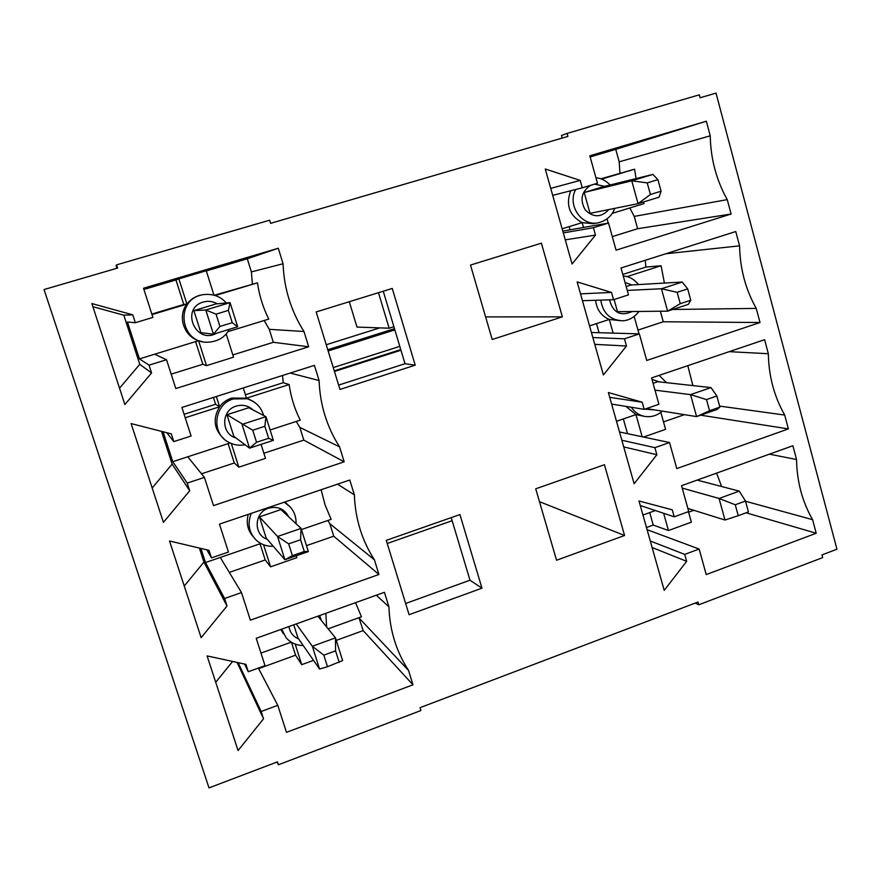<?xml version="1.0" encoding="UTF-8"?>
<svg xmlns="http://www.w3.org/2000/svg" width="881" height="881" viewBox="0 0 881 881"><rect width="100%" height="100%" fill="white"/><g stroke="black" fill="none" stroke-linecap="round" stroke-linejoin="round"><path stroke-width="1.32" d="M698.798 604.762L698.027 602.02L420.039 707.674L420.92 710.527L278.407 764.774L277.471 761.867L209.006 787.889L44.05 289.552L117.625 268.044L116.589 264.862L269.63 220.206L270.588 223.334L567.915 136.412L567.078 133.416L699.305 94.84L700.087 97.769L716.022 93.111L836.95 549.215L821.984 554.898L822.711 557.607L698.798 604.762L695.175 603.1M116.589 264.862L116.083 265.5L116.964 268.242M409.092 614.696L481.962 588.178L459.937 514.57L386.274 540.372L409.092 614.696M256.217 638.296L384.435 592.296L388.928 606.855C389.732 630.3 396.274 651.5 408.553 670.452L412.98 684.801L286.49 732.342L277.79 705.329L261.161 711.496L263.54 718.83L238.057 750.546L207.101 655.916L245.898 664.34L248.288 671.74L265.016 665.651L256.217 638.296M219.457 524.118L349.79 480.024L354.382 494.891C355.23 518.7 361.904 540.339 374.414 559.82L378.929 574.478L250.38 620.18L241.493 592.583L224.589 598.507L227.012 605.996L201.143 637.679L169.515 541L208.995 550.339L211.44 557.893L228.454 552.057L219.457 524.118M181.893 407.451L314.418 365.362L319.098 380.548C320.001 404.731 326.818 426.833 339.559 446.865L344.174 461.82L213.499 505.606L204.414 477.414L187.224 483.085L189.701 490.739L163.426 522.378L131.115 423.585L171.299 433.87L173.799 441.59L191.089 436.007L181.893 407.451M470.498 265.082L541.397 243.167L562.364 316.852L492.193 339.504L470.498 265.082M589.841 155.794L706.342 121.215L710.229 135.817C710.681 158.811 716.352 180.076 727.243 199.624L731.087 214.017L616.072 250.171L608.529 223.047L593.431 227.716L595.49 235.084L572.077 263.992L545.262 169.009L580.205 180.396L582.275 187.818L597.461 183.237L589.841 155.794M143.515 288.23L278.275 248.244L283.065 263.749C284.012 288.329 290.983 310.905 303.967 331.498L308.68 346.773L175.804 388.543L166.531 359.734L149.054 365.141L151.576 372.96L124.882 404.544L91.855 303.56L132.767 314.836L135.322 322.721L152.909 317.413L143.515 288.23M316.18 311.951L339.967 389.457L415.215 365.163L392.254 288.439L316.18 311.951M621.017 267.978L735.756 231.538L739.577 245.843C739.996 268.507 745.546 289.353 756.25 308.394L760.017 322.512L646.731 360.472L639.342 333.888L624.475 338.8L626.479 346.013L603.408 374.976L577.143 281.909L611.513 292.426L613.539 299.694L628.494 294.871L621.017 267.978M651.577 377.927L764.598 339.692L768.342 353.721C768.728 376.055 774.179 396.494 784.696 415.061L788.385 428.904L676.784 468.582L669.538 442.537L654.891 447.669L656.863 454.739L634.122 483.746L608.375 392.541L642.194 402.21L644.187 409.346L658.911 404.28L651.577 377.927M681.542 485.695L792.878 445.742L796.545 459.508C796.898 481.522 802.25 501.575 812.59 519.669L816.213 533.247L706.243 574.577L699.14 549.039L684.713 554.391L686.651 561.318L664.219 590.369L638.978 500.959L672.258 509.824L674.218 516.817L688.722 511.542L681.542 485.695M604.443 464.728L624.585 535.494L556.55 560.239L535.725 488.812L604.443 464.728M296.236 623.935L312.337 646.269L319.55 669.042L297.932 637.921L293.769 624.816M355.528 602.659L361.474 616.777L328.139 628.825M283.495 633.88L280.775 629.486M291.248 642.161L260.974 653.096M358.941 617.691L363.17 630.598L336.278 640.377M313.526 660.365L301.731 664.67L295.553 655.189L291.446 642.282M295.553 655.189L258.64 668.624M232.606 661.455L215.724 682.268M716.594 473.119L721.627 486.521M655.376 510.54L642.954 515.033M693.81 510.297L688.601 512.191M688.446 511.641L691.365 522.158L668.47 530.538L653.228 525.054L649.715 512.588M653.228 525.054L646.478 527.521M292.382 555.658L284.904 559.732L266.183 538.071L259.443 516.872L280.929 509.581L301.06 528.413L308.35 551.583L284.904 559.732L277.548 536.485L301.06 528.413L300.586 539.745L288.66 543.863L292.382 555.658L304.297 551.517L300.586 539.745M287.239 504.141L284.783 502.005M321.113 489.726L325.078 504.945L331.135 519.361L301.423 529.569M253.177 536.661C247.594 530.208 245.964 522.774 248.288 514.361M260.886 543.5L205.493 562.541L200.912 548.434M327.842 520.495L329.846 523.688L333.745 536.199L306.489 545.647M296.247 555.79L296.842 557.684L270.577 566.824L265.203 559.964L260.049 543.797M265.203 559.964L229.313 572.397M199.381 548.07L203.929 562.089L184.239 586.019M653.074 383.301L657.788 381.704L711.011 387.596L716.859 395.998L706.496 399.578L709.546 410.722L719.887 407.121L716.859 395.998M687.797 365.67L692.873 385.581M642.183 436.767L635.972 414.588L625.884 406.372M644.033 416.273L635.972 414.588L616.48 421.283M684.416 414.654L663.503 421.9M627.492 433.661L623.341 418.927M256.547 442.262L249.543 448.143L233.828 436.337L226.957 414.731L248.761 407.727L265.93 416.68L273.363 440.335L249.543 448.143L242.033 424.411L265.93 416.68L264.862 426.283L252.737 430.225L256.547 442.262L268.65 438.309L264.862 426.283M249.896 399.644L246.482 398.179L289.155 384.545C290.917 397.089 294.606 408.949 300.245 420.149L270.104 429.961M243.255 387.959L246.482 398.179L231.681 398.069C226.736 399.688 222.717 402.595 219.611 406.769L216.341 396.516M224.358 439.212C213.995 429.774 212.409 418.96 219.611 406.769L215.581 404.269L213.4 397.441M185.208 417.759L219.611 406.769M230.106 443L172.775 461.677L163.062 431.756M245.403 394.754L283.253 382.695L289.155 384.545M282.493 375.504L283.253 382.695M296.247 421.448L299.837 427.384L303.802 440.115L263.871 453.263M261.062 444.365L265.489 458.373L238.839 467.161L234.302 462.999L228.124 443.639M234.302 462.999L201.507 473.802M161.509 431.36L172.136 464.111L152.182 488.008M626.182 286.545L630.961 285.004L682.224 282.041L687.687 288.891L677.159 292.305L680.264 303.67L690.77 300.234L687.687 288.891M690.77 300.234L688.314 304.374L667.6 311.158L617.504 311.676L614.101 299.518M626.876 276.667L661.08 265.743L664.417 283.065M613.132 333.117L609.3 319.451C601.216 315.949 596.657 309.561 595.622 300.278M620.951 320.739L609.3 319.451L589.554 325.882M622.812 274.432L645.861 267.086L661.08 265.743M645.277 260.269L645.861 267.086M660.354 311.235L663.25 321.763L637.976 330.089M599.069 332.699L596.503 323.613M219.942 326.444L213.444 334.207L200.868 332.655L193.864 310.641L215.988 303.934L230.062 302.612L237.65 326.763L213.444 334.207L205.769 309.98L230.062 302.612L228.377 310.387L216.043 314.143L219.942 326.444L232.243 322.677L228.377 310.387M215.338 295.52L257.483 282.823C259.278 295.553 263.045 307.645 268.771 319.087L227.937 331.652M202.564 294.728L199.15 295.487C194.139 297.051 190.054 299.914 186.915 304.088L178.876 278.87L206.253 270.742L213.94 295.091M226.197 333.932L233.542 357.19L206.506 365.637L198.566 340.694C183.722 336.09 177.345 316.213 186.915 304.088L183.766 304.463L175.958 279.949L143.911 289.464M152.006 314.605L186.915 304.088M202.597 341.707L198.566 340.694L139.429 358.897L127.459 322.005L135.322 322.721M214.413 295.223L257.483 282.823M206.308 270.941L247.286 258.772L251.382 271.899L252.395 283.781M264.146 320.508L269.278 329.329L273.319 342.302L232.826 354.922M206.506 365.637L202.828 364.271L195.604 341.608M202.828 364.271L171.178 374.15M92.879 306.698L123.814 315.2L139.76 364.327L119.53 388.191M661.08 191.221L659.076 197.19L638.053 203.654L590.028 213.345L584.202 192.476L603.65 186.585L652.865 174.416L657.92 179.647L647.238 182.896L650.409 194.492L661.08 191.221L657.92 179.647M643.35 202.024L644.033 203.588L612.251 213.378M601.613 179.118L634.595 169.185L636.06 178.568M583.508 227.463L582.154 222.64C569.39 215.592 565.569 204.965 570.701 190.77M614.718 208.357C612.02 215.823 606.568 220.624 598.386 222.761L593.199 223.697L582.154 222.64L562.144 228.796M600.787 178.832L634.595 169.185M590.16 156.95L615.753 149.352L619.189 161.829L619.938 173.061M629.816 207.971L634.221 216.396L637.624 228.719L612.306 236.615M570.095 229.842L569.192 226.626M567.078 133.416L561.472 135.509L562.188 138.086M277.141 761.988L278.407 764.774M615.753 149.352L706.342 121.215M619.189 161.829L710.229 135.817M634.221 216.396L727.243 199.624M637.624 228.719L731.087 214.017M562.805 231.119L608.529 223.047M563.311 232.925L593.431 227.716M552.706 195.362L582.275 187.818M550.735 188.38L580.205 180.396M565.261 239.852L595.49 235.084M607.064 218.906L608.231 223.102M247.286 258.772L278.275 248.244M178.876 278.87L175.958 279.949M251.382 271.899L283.065 263.749M269.278 329.329L303.967 331.498M273.319 342.302L308.68 346.773M154.66 354.206L166.531 359.734M139.429 358.897L149.054 365.141M123.814 315.2L132.767 314.836M139.76 364.327L151.576 372.96M151.84 314.077L183.766 304.463M338.634 385.107L405.007 363.721L383.246 291.226M485.607 316.907L562.364 316.852M405.007 363.721L415.215 365.163M665.706 253.783L739.577 245.843M672.721 309.484L756.25 308.394M663.25 321.763L760.017 322.512M591.415 332.478L639.342 333.888M592.847 337.555L624.475 338.8M582.44 300.707L613.539 299.694M580.513 293.858L611.513 292.426M594.763 344.35L626.479 346.013M634.188 316.477L639.033 333.877M290.223 373.048L319.098 380.548M299.837 427.384L339.559 446.865M303.802 440.115L344.174 461.82M187.785 456.787L204.414 477.414M172.775 461.677L187.224 483.085M166.751 432.703L173.799 441.59M172.136 464.111L189.701 490.739M184.107 414.301L215.581 404.269M238.839 467.161L231.307 443.517M729.204 351.662L768.342 353.721M719.612 406.086L784.696 415.061M700.681 415.171L788.385 428.904M660.849 412.363L665.573 429.355L643.493 437.042M619.508 431.976L669.538 442.537M621.832 440.225L654.891 447.669M611.623 404.071L644.187 409.346M609.729 397.342L642.194 402.21M623.715 446.898L656.863 454.739M337.533 484.165L354.382 494.891M329.846 523.688L374.414 559.82M333.745 536.199L378.929 574.478M220.283 557.464L241.493 592.583M205.493 562.541L224.589 598.507M206.881 549.843L211.44 557.893M203.929 562.089L227.012 605.996M270.577 566.824L263.54 544.733M769.421 454.167L796.545 459.508M745.535 501.256L812.59 519.669M746.108 512.808L816.213 533.247M647.095 529.69L699.14 549.039M650.277 540.989L684.713 554.391M640.256 505.496L674.218 516.817M652.127 547.53L686.651 561.318M668.47 530.538L663.635 513.293M376.308 595.204L388.928 606.855M359.338 618.297L408.553 670.452M363.17 630.598L412.98 684.801M258.353 668.073L277.79 705.329M238.123 662.655L261.161 711.496M244.544 664.043L248.288 671.74M237.088 662.424L263.54 718.83M301.731 664.67L295.19 644.099M405.645 603.485L469.991 580.205L451.204 517.621M539.469 501.674L624.585 535.494M469.991 580.205L481.962 588.178M650.409 194.492L638.053 203.654L631.776 180.814L652.865 174.416M584.202 192.476L631.776 180.814L647.238 182.896M193.864 310.641L205.769 309.98L216.043 314.143M237.65 326.763L232.243 322.677M680.264 303.67L667.6 311.158L661.444 288.759L682.224 282.041M627.261 290.422L661.444 288.759L677.159 292.305M226.957 414.731L252.737 430.225M333.26 367.586L399.798 346.365M328.15 350.957L394.853 329.89M394.49 328.679L327.776 349.746M273.363 440.335L268.65 438.309M646.412 408.575L696.574 416.603L690.539 394.622L711.011 387.596M654.979 390.151L690.539 394.622L706.496 399.578M719.887 407.121L716.98 409.5L696.574 416.603L709.546 410.722M259.443 516.872L277.548 536.485L288.66 543.863M308.35 551.583L304.297 551.517M387.233 543.489L452.14 520.715M334.251 370.835L400.767 349.581M334.45 371.474L400.954 350.22M393.895 326.708L389.149 328.206L356.992 327.082L349.294 301.72M379.821 327.875L326.245 344.746M389.149 328.206L378.467 292.701M687.863 508.436L724.997 520.032L719.072 498.47L739.247 491.135L697.113 480.101M682.202 488.096L719.072 498.47L735.261 504.769L738.256 515.693L748.454 511.949L745.48 501.036L735.261 504.769M724.997 520.032L738.256 515.693M739.247 491.135L745.48 501.036M339.207 662.391L335.573 650.861L323.834 655.156L327.479 666.708L342.621 660.563L335.485 637.866L317.876 616.171M323.834 655.156L312.337 646.269L335.485 637.866L335.573 650.861M319.55 669.042L327.479 666.708M319.682 615.522L321.312 620.4M298.67 638.978C293.175 636.644 289.937 632.503 288.968 626.545M267.218 539.271C253.155 534.712 254.135 512.335 268.606 508.183C277.735 505.925 284.453 508.833 288.781 516.927M651.995 379.403L659.241 381.858M654.858 409.929L644.771 409.136M236.009 437.967C220.834 433.992 220.999 410.172 236.251 406.086C242.627 404.313 248.233 405.612 253.078 409.984M625.081 282.57L632.062 284.948M632.217 311.522C620.587 316.631 613.022 312.733 609.509 299.826M216.506 333.26C195.681 345.066 180.032 308.416 203.28 302.04C208.169 300.674 212.806 301.269 217.2 303.824M594.554 184.118L604.52 186.365M608.881 209.535C601.216 217.706 593.331 217.827 585.226 209.887C579.654 199.734 581.46 191.54 590.644 185.296M598.386 222.761C581.779 226.769 566.923 205.185 575.7 189.503M229.302 329.329C224.875 337.654 217.299 341.96 206.561 342.257C180.506 342.125 175.176 301.555 200.483 295.256L201.099 294.992M638.989 311.456C634.177 317.656 628.505 320.761 621.964 320.75C609.861 319.825 602.813 312.953 600.82 300.113M245.039 444.751C239.357 445.841 233.972 445.048 228.873 442.372C210.779 433.694 213.797 404.192 233.344 398.928L247.473 398.774L253.75 401.714M662.325 411.119C657.391 415.458 651.775 417.253 645.454 416.515C639.496 415.59 634.783 412.506 631.325 407.253M284.255 502.192L290.212 506.894M273.275 546.264C266.866 546.517 261.283 544.568 256.514 540.416C248.86 532.686 247.132 523.666 251.327 513.326M303.229 645.542C296.28 645.399 290.587 642.811 286.138 637.767L281.645 629.177M595.974 177.863C600.897 178.061 605.621 180.44 610.137 184.977M202.454 294.75C212.387 293.373 220.327 296.104 226.263 302.965M623.274 276.083C628.748 276.182 633.846 279.013 638.582 284.563M263.573 415.458C261.338 407.374 255.975 401.813 247.473 398.774L245.667 397.926M659.164 375.361L666.477 382.662M296.049 523.721C296.346 515.11 292.933 508.249 285.807 503.128L284.607 502.071M325.827 613.319L326.62 626.942"/></g></svg>
